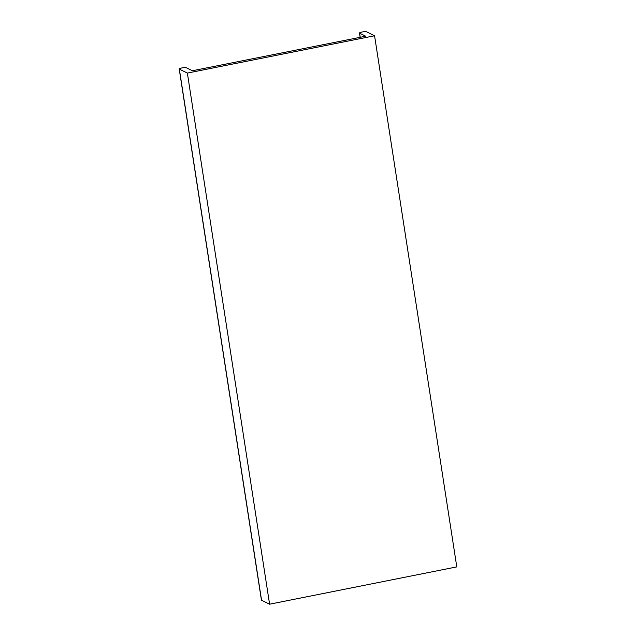 <?xml version="1.0" encoding="UTF-8"?>
<svg xmlns="http://www.w3.org/2000/svg" width="636" height="636" viewBox="0 0 636 636"><rect width="100%" height="100%" fill="white"/><g stroke="black" fill="none" stroke-linecap="round" stroke-linejoin="round"><path stroke-width="0.95" d="M192.382 70.747L365.724 36.204L359.602 33.183A3.641 0.636 171.2 0 1 359.475 33.048A3.641 0.636 171.2 0 1 362.536 31.935A3.641 0.636 171.2 0 1 366.535 31.8L374.572 35.767L187.366 73.076L179.336 69.109A3.641 0.636 171.2 0 1 179.209 68.974A3.641 0.636 171.2 0 1 182.27 67.861A3.641 0.636 171.2 0 1 186.269 67.726L192.382 70.747M187.366 73.076L269.592 604.2L456.791 566.891L374.572 35.767M269.592 604.2L261.555 600.233A3.641 0.636 171.2 0 1 261.428 600.098L179.209 68.974M360.238 37.293L359.602 33.183M261.555 600.233L179.336 69.109M360.135 37.317L359.475 33.048"/></g></svg>
